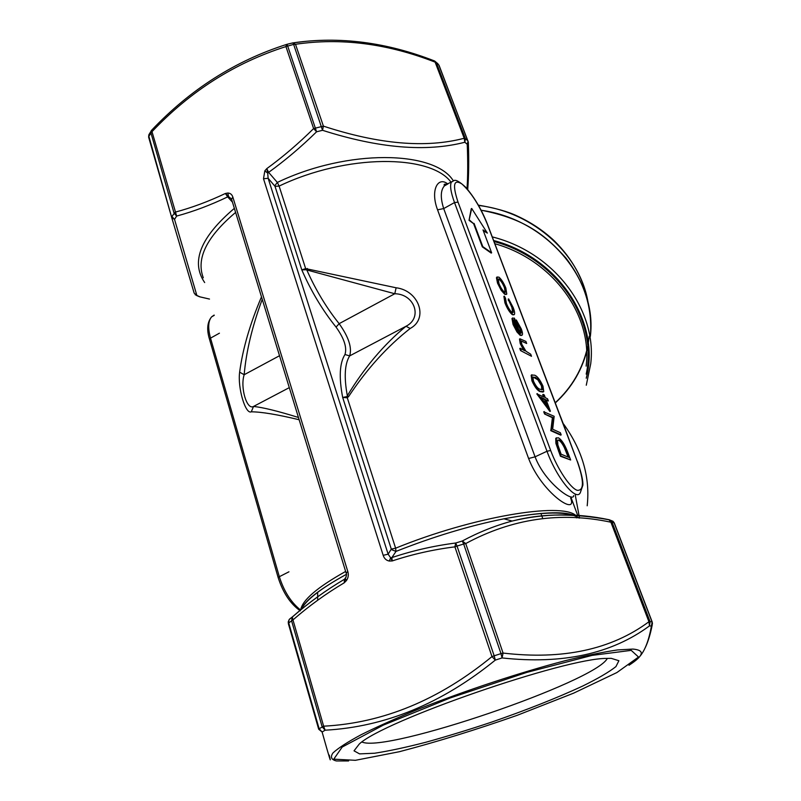 <?xml version="1.0" encoding="UTF-8"?>
<svg xmlns="http://www.w3.org/2000/svg" width="801" height="801" viewBox="0 0 801 801"><rect width="100%" height="100%" fill="white"/><g stroke="black" fill="none" stroke-linecap="round" stroke-linejoin="round"><path stroke-width="1.2" d="M611.203 658.342L606.497 658.422C564.885 658.042 383.459 720.86 359.289 744.019L354.032 750.837L359.559 753.881L374.588 753.23C388.685 751.078 405.757 747.423 425.802 742.267C446.908 736.419 468.855 729.701 491.654 722.101C526.527 710.016 556.925 697.981 582.828 685.986C598.037 678.487 609.07 672.029 615.939 666.602L618.893 660.715L611.203 658.342M513.862 314.833L512.44 314.743C509.716 312.56 507.213 308.615 504.94 302.888L503.899 296.46M512.73 312.64L511.879 307.374L508.164 299.163L508.635 298.923L513.271 307.744C514.542 311.098 514.923 313.351 514.402 314.493L512.44 314.743M521.181 333.096L520.7 333.346L519.989 328.891L515.844 320.21L516.315 319.969L521.281 328.941C522.452 332.025 522.773 334.057 522.252 335.028L520.66 335.118L517.426 331.684L513.531 324.215L512.46 318.327L514.382 318.097L520.049 333.146L521.181 333.096L520.47 328.65L516.315 319.969M521.651 335.429L520.179 335.359L516.945 331.924L513.051 324.465L511.979 318.568L512.66 317.937M550.387 411.203L549.897 411.444L536.81 393.882L544.269 397.156L543.228 394.392L544.249 394.913L545.281 397.666L547.554 398.818L548.365 400.951L546.092 399.809L550.387 411.203L537.311 393.631M543.549 396.785L542.738 394.633L543.228 394.392M548.365 400.951L546.322 400.41M570.332 443.093L555.183 403.133M570.652 459.994L560.93 455.999L556.415 443.183L556.254 438.137L558.327 437.797C561.641 439.649 564.785 444.515 567.779 452.375L570.652 459.994L560.42 456.24L555.914 443.424L555.754 438.367L556.535 437.787M560.68 435.133L550.838 430.708L552.4 417.711L544.57 413.987L543.749 411.794L554.162 416.3L552.66 429.226L560.36 432.72L561.181 434.893L560.68 435.133M543.058 392.069L540.264 391.639C537.681 390.878 534.898 387.284 531.924 380.855L531.163 375.279L531.884 374.758M520.73 343.379L519.979 338.813L525.897 341.426L526.678 343.499L521.181 340.936L521.791 344.28L525.957 351.228L530.713 354.192L531.494 356.275L520.58 350.608L519.789 348.495L520.28 348.245L524.725 350.778L520.73 343.379L520.25 343.619L519.499 339.063L519.999 338.793M523.644 350.167L520.25 343.619M526.678 343.499L521.161 340.976M506.242 294.448L504.72 294.307L501.176 290.302L497.531 283.164L496.44 277.737L497.171 276.866M471.248 208.721L469.036 220.335L473.601 223.659L482.312 246.858L491.173 253.076L491.644 252.826L483.003 229.917L487.368 233.111L471.709 208.47L471.248 208.721M483.303 230.728L487.368 233.111M299.143 419.744C277.296 414.497 261.346 411.854 251.294 411.814C245.416 414.748 237.496 387.604 239.639 372.175C242.683 349.056 249.972 323.954 261.486 296.861M570.652 498.042C577.992 516.925 541.836 493.015 528.61 458.502L437.556 209.832C430.087 190.147 437.977 176.04 447.739 183.94M434.332 60.896L435.133 62.138C387.384 43.534 340.836 37.587 295.509 44.285L323.404 126.127C378.943 144.3 425.882 148.345 464.21 138.263L464.84 142.248C426.242 152.23 378.803 148.255 322.533 130.303L316.585 131.795C301.126 146.933 285.136 160.46 268.625 172.375L277.346 182.438L279.108 186.092L305.652 268.605L396.115 287.779C418.903 290.503 428.815 318.588 410.192 328.47C387.173 346.543 366.648 369.241 348.615 396.555L347.213 397.787L342.678 397.436L346.913 396.615L347.334 395.764C364.245 367.749 383.809 344.58 405.997 326.267C422.938 317.837 414.578 293.977 394.783 293.747L306.092 269.767L301.797 269.867L305.652 268.605L306.092 269.767M560.81 417.351L568.7 438.387M575.238 494.888L579.513 518.077M346.913 396.615L395.614 548.194L395.994 551.408L391.869 557.596C412.365 550.718 433.641 545.851 455.709 543.008L462.277 541.005C478.628 532.244 495.258 525.596 512.159 521.05L512.26 521.02C544.209 513.341 576.43 512.9 608.94 519.699L610.903 522.212C560.42 511.449 512.029 518.567 465.731 543.559L503.068 653.065C562.692 660.044 611.313 649.601 648.93 621.746L649.481 625.881C611.654 653.866 562.512 664.55 502.057 657.931L495.318 660.094C441.762 703.568 385.031 726.928 325.136 730.192L322.182 726.887L291.564 620.715L292.415 616.87C308.675 602.672 326.037 590.137 344.49 579.243L346.132 576.98M289.541 619.113L292.415 616.87L289.131 619.634L288.16 622.157M232.45 202.122L227.664 196.886C210.523 205.106 193.522 211.504 176.661 216.07L174.077 213.166L150.888 132.746L151.199 130.733M292.886 42.874L295.509 44.285L293.637 44.405L322.533 130.303L323.404 126.127L313.632 128.571L316.585 131.795L287.078 44.275L292.906 42.884L293.637 44.405L285.937 46.578L286.568 44.435C235.304 60.776 190.288 89.422 151.519 130.353L152 131.674L148.856 136.26L171.714 217.552L174.518 219.354L171.915 216.5L175.229 212.135C191.819 207.709 208.55 201.482 225.411 193.472L228.535 196.515L227.664 196.886L225.411 193.472L227.864 193.021C230.358 193.151 232.01 194.503 232.841 197.086L347.814 571.554C348.765 574.798 348.305 577.811 346.433 580.575L344.22 582.818C326.087 593.571 309.006 605.936 292.966 619.924L323.644 726.187C383.078 723.083 439.188 699.884 491.974 656.6L454.908 546.853C433.281 549.566 412.395 554.262 392.23 560.94L389.266 561.04C386.262 560.45 384.24 558.547 383.178 555.333L263.499 178.763L264.821 170.863L266.783 168.641C282.933 156.866 298.553 143.509 313.632 128.571L285.937 46.578C234.943 62.818 190.298 91.184 152 131.674L176.661 216.07L174.518 219.354L196.896 295.549L194.162 293.116L171.714 217.552L148.696 137.392L148.766 135.219M195.144 294.688L200.03 296.871L209.482 299.063M345.351 578.502L344.22 582.818L344.48 579.243L345.351 578.502L346.433 580.575M262.237 299.324C252.175 326.518 246.147 351.659 244.175 374.728C240.04 387.334 246.788 410.392 253.527 406.447C262.748 407.369 277.727 411.043 298.453 417.471M589.226 336.25L588.294 343.168M587.694 346.382C582.898 368.49 572.064 387.294 555.173 402.813M639.849 656.389C645.025 650.382 648.88 640.279 651.413 626.092L649.481 625.881L650.052 621.606L652.004 621.836L614.107 522.843L612.044 522.192L650.052 621.606L648.93 621.746L610.903 522.212L612.044 522.192L609.621 519.919C591.288 516.365 572.855 514.753 554.322 515.083C540.114 515.504 526.097 517.486 512.26 521.02L512.26 521.02M347.814 571.554L346.112 572.985C346.853 573.786 346.583 575.669 345.291 578.642L344.48 579.243C325.937 590.237 308.535 602.843 292.295 617.05L292.966 619.924L288.72 622.918L319.128 728.76L318.688 729.22L322.112 732.024L319.128 728.76L323.644 726.187L325.136 730.192L322.112 732.024C329.511 758.297 331.894 765.996 329.261 755.103M467.023 188.746C467.874 176.33 467.944 161.512 467.233 144.28L464.84 142.248L465.401 138.663L467.814 140.726L438.788 64.921L436.315 62.618L465.401 138.663L464.21 138.263L435.133 62.138L436.315 62.618L434.643 61.006C386.503 42.223 339.474 36.155 293.546 42.803L306.262 41.282M287.078 44.275L292.906 42.884M148.696 137.392L149.096 134.338M264.821 170.863L267.704 173.076L266.783 168.641L268.625 172.375L267.704 173.076L268.135 178.273L388.145 554.182L391.288 549.075L342.678 397.436C338.823 377.361 339.584 363.053 344.971 354.513C347.153 347.604 344.18 338.463 336.06 327.098C322.503 310.237 311.078 291.163 301.797 269.867L275.013 186.333L268.135 178.273L263.499 178.763M468.144 141.617L467.233 144.28L468.094 141.166M196.615 295.519L199.739 296.841M462.277 541.005L463.679 544.029L457.031 546.052L455.709 543.008L454.908 546.853L457.031 546.052L494.167 655.799L500.985 653.626L502.057 657.931L503.068 653.065L500.985 653.626L463.679 544.029L465.731 543.559L462.277 541.005M391.869 557.596L392.23 560.94L390.658 557.806L391.869 557.596M495.318 660.094L494.167 655.799L491.974 656.6L495.318 660.094M288.33 623.528L289.131 619.634L288.33 623.528L318.688 729.22M609.191 519.739L612.955 521.271M652.174 621.916L652.445 623.739L651.413 626.092L652.174 621.916L614.297 522.983L613.065 521.321L614.307 523.033M227.864 193.021L228.535 196.515L231.499 198.988M232.841 197.086L231.549 199.179L346.082 572.905M579.063 518.047C568.89 511.128 543.849 511.378 503.929 518.808C469.146 525.816 433.171 536.69 395.994 551.408L391.299 549.556M389.266 561.04L390.658 557.806L388.145 554.182L383.178 555.333M274.723 185.822L277.346 182.438C347.594 148.666 434.643 150.478 453.246 180.696M251.294 411.814L253.527 406.447L289.301 387.634M239.639 372.175L244.175 374.728L279.529 355.724M410.192 328.47L405.997 326.267L349.657 355.894C344.69 363.904 343.909 377.191 347.334 395.764L348.615 396.555M307.334 268.455L306.883 270.137C315.744 290.052 326.498 307.904 339.143 323.664L394.783 293.747L396.115 287.779M577.451 461.847L577.471 461.606C581.356 472.88 583.158 480.75 582.878 485.186L580.335 492.595C576.4 502.007 556.585 477.917 546.993 451.253L535.078 456.82C545.04 483.343 573.947 502.888 573.626 495.609M447.979 183.9L444.385 185.922C440.52 190.308 440.3 197.857 443.694 208.57L535.078 456.82L528.61 458.502M555.013 402.703L487.198 223.869C479.799 205.917 471.389 192.62 461.947 183.99C453.636 178.773 452.325 184.831 458.032 202.142L550.667 450.482C557.556 469.126 570.252 488.049 577.191 490.322C584.119 490.813 584.159 481.191 577.301 461.476L562.512 421.807M563.393 423.919L563.594 424.039C582.387 450.152 590.257 477.406 587.193 505.791M568.84 457.371L564.875 447.419C562.773 443.223 560.87 440.75 559.158 439.999L557.556 440.29L557.836 444.875L561.101 454.177L568.84 457.371M556.415 443.183L555.914 443.424M560.93 455.999L560.42 456.24M568.139 457.081L564.375 447.649C562.272 443.464 560.37 440.991 558.647 440.23L557.736 440.039M564.875 447.419L564.375 447.649M559.158 439.999L558.647 440.23M561.181 434.893L551.348 430.467L552.9 417.471L544.57 413.987M545.07 413.747L544.249 411.554M552.9 417.471L552.4 417.711M551.168 430.007L550.667 430.247M551.348 430.467L550.838 430.708M547.774 406.467L545.08 399.298L540.735 397.126L547.774 406.467M546.612 404.916L544.59 399.539L541.336 397.907M542.978 386.142L543.749 391.569L540.765 391.399C538.172 390.638 535.398 387.043 532.425 380.615L531.654 375.038L534.668 375.198C537.301 376.15 540.064 379.804 542.978 386.142M539.954 389.246L542.487 389.496L541.937 385.541L538.322 379.564L535.458 377.321L532.925 377.191L533.446 381.086C535.799 386.042 537.972 388.755 539.954 389.246M540.765 391.399L540.264 391.639M532.425 380.615L531.924 380.855M541.887 389.877L541.446 385.782L537.831 379.804L533.065 377.001M531.494 356.275L520.58 350.608M521.071 350.367L520.28 348.245M519.048 332.385L514.242 319.589L513.591 319.889L514.422 324.665L519.048 332.385M518.067 331.284L513.621 319.839M512.92 314.493C510.197 312.32 507.694 308.365 505.421 302.648L504.94 302.888M505.421 302.648L504.34 296.15L503.859 296.4M504.34 296.15L505.461 298.172L506.412 303.389C508.114 307.704 509.997 310.708 512.069 312.39L513.241 312.35L512.35 307.133L508.775 300.295L508.295 300.535M508.775 300.295L508.635 298.923M501.646 290.052L498.012 282.913L496.92 277.486L498.783 277.046C501.356 279.138 503.709 282.813 505.852 288.08L506.793 294.087L505.191 294.067L501.646 290.052L501.176 290.302M498.953 283.544C500.635 287.649 502.467 290.483 504.43 292.045L505.681 292.045L504.93 287.479C503.298 283.454 501.506 280.65 499.544 279.068L498.282 279.008L498.953 283.544M499.544 279.068L498.292 278.988M505.181 292.335L504.46 287.729C502.828 283.704 501.036 280.901 499.073 279.309M471.709 208.47L469.036 220.335M469.506 220.085L473.601 223.659M474.072 223.409L482.783 246.608L482.312 246.858M482.783 246.608L491.644 252.826M361.992 742.016C386.132 753.32 595.844 681.661 607.338 658.382M355.414 760.309L399.339 751.718C436.555 741.966 475.854 729.821 517.236 715.303L573.616 693.155L616.89 672.55L638.517 657.04L631.228 650.362L592.129 655.378L526.738 672.419L450.332 697.911L383.289 725.135L342.187 747.053L333.757 759.168L355.414 760.309M317.637 592.199L317.697 600.229M577.301 461.476L570.182 442.693M300.695 609.911C302.297 600.139 317.276 587.313 345.631 571.443M235.614 212.425C206.718 236.766 195.945 258.563 203.294 277.797M451.033 182.177C430.457 154.192 346.573 153.752 279.108 186.092L275.013 186.333M391.288 549.075L395.614 548.194C472.75 516.695 560.95 502.117 575.729 515.393M586.122 366.137C592.69 315.604 553.491 260.155 494.838 243.714M302.187 607.649C306.683 599.238 321.411 588.134 346.362 574.347C320.921 588.335 305.802 600.129 301.026 609.711M204.676 282.553C190.538 261.937 200.43 237.196 234.363 208.35M587.754 347.143C582.848 369.021 572.014 387.644 555.243 403.003M348.595 760.95L336.37 760.95C331.294 759.698 330.152 757.045 332.936 752.98C338.152 748.114 347.564 742.026 361.151 734.707C377.041 726.797 396.155 718.257 418.502 709.105C465.191 690.582 520.83 672.249 565.005 660.745C585.952 655.588 603.453 651.984 617.511 649.941L632.92 649.07C645.216 650.172 643.914 655.568 629.005 665.251M148.616 137.081L148.906 134.688L151.629 130.243M434.773 61.126L437.967 63.81M439.088 65.402L468.335 142.298M492.255 236.896C554.572 252.425 597.296 310.548 590.717 363.784L586.272 385.231M481.101 210.192C524.585 218.643 545.06 234.663 565.846 257.932C584.52 282.232 592.68 308.415 590.337 336.48C597.526 280.13 547.714 219.404 481.131 210.262M494.007 241.522C557.556 258.573 598.137 320.74 586.192 374.127M586.222 378.212C600.95 323.494 559.699 257.852 493.616 240.5M588.254 303.779C581.186 255.499 534.227 211.975 478.507 205.446M336.06 327.098L339.143 323.664C348.665 337.021 352.17 347.764 349.657 355.894L344.971 354.513M550.667 450.482L546.993 451.253L454.507 202.563L443.694 208.57L437.556 209.832M458.032 202.142L454.507 202.563C450.723 192.09 449.701 185.221 451.464 181.937L453.907 180.666M219.424 333.186L210.523 338.132L279.229 576.35C283.764 590.858 290.673 601.911 299.924 609.491M214.157 315.083L211.664 316.806C208.16 320.901 207.769 328.01 210.523 338.132L209.552 339.434L278.067 577.291M288.951 571.804L278.087 577.351C282.993 592.76 290.403 603.924 300.325 610.853M562.342 421.526L487.419 224.16M487.198 223.869L487.398 224.1C481.791 209.882 474.582 197.617 465.751 187.314C453.276 175.87 453.857 181.877 451.464 181.937L444.305 185.532C443.684 184.18 444.605 183.809 447.058 184.42M559.028 450.943L558.517 451.183M567.769 454.547L567.268 454.778M540.895 513.391L542.758 518.507M571.003 497.471L577.761 515.544M576.65 517.887L576.41 516.455M512.159 521.05L503.929 518.808C539.814 512.199 563.123 511.028 573.886 515.283M468.335 142.448C468.996 160.12 468.785 175.819 467.704 189.547M199.99 296.881L209.492 299.073M652.234 624.85C650.462 633.961 648.159 641.511 645.346 647.488M588.284 303.929C584.149 280.09 572.745 258.993 554.082 240.64C543.348 230.598 531.073 222.398 517.256 216.04C508.235 211.644 495.248 208.01 478.327 205.126M214.237 315.354L211.664 316.806C207.259 322.092 206.538 329.601 209.522 339.334M555.754 438.367L556.254 438.137"/></g></svg>

